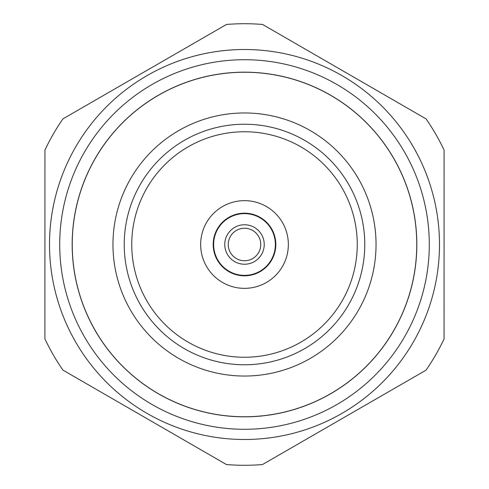 <?xml version="1.0" encoding="UTF-8"?>
<svg xmlns="http://www.w3.org/2000/svg" width="489" height="489" viewBox="0 0 489 489"><rect width="100%" height="100%" fill="white"/><g stroke="black" fill="none" stroke-linecap="round" stroke-linejoin="round"><path stroke-width="0.73" d="M439.489 244.5A194.989 194.989 0 0 0 244.5 49.511A194.989 194.989 0 0 0 49.511 244.5A194.989 194.989 0 0 0 244.5 439.489A194.989 194.989 0 0 0 439.489 244.5M444.073 244.5L444.091 150.111A220.783 220.783 0 0 0 426.078 118.9L262.55 24.456A220.783 220.783 0 0 0 226.517 24.45L62.959 118.845A220.783 220.783 0 0 0 44.939 150.05L44.909 338.889A220.783 220.783 0 0 0 62.922 370.1L226.45 464.544A220.783 220.783 0 0 0 262.483 464.55L426.041 370.155A220.783 220.783 0 0 0 444.061 338.95L444.073 244.5M429.287 244.5A184.787 184.787 0 0 0 244.5 59.713A184.787 184.787 0 0 0 59.713 244.5A184.787 184.787 0 0 0 244.5 429.287A184.787 184.787 0 0 0 429.287 244.5M416.83 244.5A172.33 172.33 0 0 1 244.5 416.83A172.33 172.33 0 0 1 72.17 244.5A172.33 172.33 0 0 1 244.5 72.17A172.33 172.33 0 0 1 416.83 244.5M72.244 244.5A172.256 172.256 0 0 0 244.5 416.756A172.256 172.256 0 0 0 416.756 244.5A172.256 172.256 0 0 0 244.5 72.244A172.256 172.256 0 0 0 72.244 244.5M124.23 244.5A120.27 120.27 0 0 0 244.5 364.77A120.27 120.27 0 0 0 364.77 244.5A120.27 120.27 0 0 0 244.5 124.23A120.27 120.27 0 0 0 124.23 244.5M131.749 244.5A112.751 112.751 0 0 0 244.5 357.251A112.751 112.751 0 0 0 357.251 244.5A112.751 112.751 0 0 0 244.5 131.749A112.751 112.751 0 0 0 131.749 244.5M376.041 244.5A131.541 131.541 0 0 0 244.5 112.959A131.541 131.541 0 0 0 112.959 244.5A131.541 131.541 0 0 0 244.5 376.041A131.541 131.541 0 0 0 376.041 244.5M213.198 243.516A31.32 31.32 0 0 0 243.516 275.802A31.32 31.32 0 0 0 275.802 245.484A31.32 31.32 0 0 0 245.484 213.198A31.32 31.32 0 0 0 213.198 243.516M288.327 245.875A43.845 43.845 0 0 0 245.875 200.673A43.845 43.845 0 0 0 200.673 243.125A43.845 43.845 0 0 0 243.125 288.327A43.845 43.845 0 0 0 288.327 245.875M260.741 245.007A16.247 16.247 0 0 0 245.007 228.259A16.247 16.247 0 0 0 228.259 243.993A16.247 16.247 0 0 0 243.993 260.741A16.247 16.247 0 0 0 260.741 245.007M224.775 243.883A19.737 19.737 0 0 0 243.883 264.225A19.737 19.737 0 0 0 264.225 245.117A19.737 19.737 0 0 0 245.117 224.775A19.737 19.737 0 0 0 224.775 243.883M213.644 243.534A30.874 30.874 0 0 0 243.534 275.356A30.874 30.874 0 0 0 275.356 245.466A30.874 30.874 0 0 0 245.466 213.644A30.874 30.874 0 0 0 213.644 243.534"/></g></svg>
